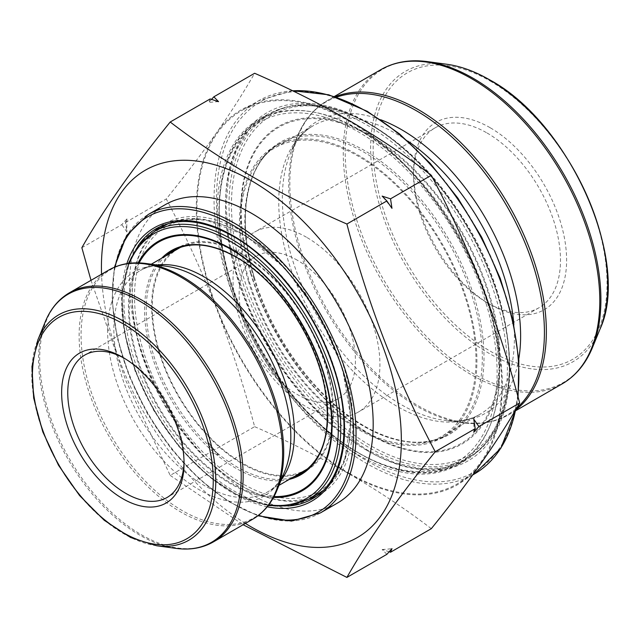<?xml version="1.0" encoding="UTF-8"?>
<svg xmlns="http://www.w3.org/2000/svg" width="639" height="639" viewBox="0 0 639 639"><rect width="100%" height="100%" fill="white"/><g stroke="black" fill="none" stroke-linecap="round" stroke-linejoin="round"><path stroke-width="0.48" stroke-dasharray="3.19 2.4" d="M175.597 249.306A128.543 74.212 60 0 1 178.265 247.636A128.543 74.212 60 0 1 242.54 254.002A128.543 74.212 60 0 1 326.513 367.273A128.543 74.212 60 0 1 306.808 470.28A128.543 74.212 60 0 1 304.028 471.75M298.932 473.826A128.543 74.212 60 0 1 178.265 396.068A128.543 74.212 60 0 1 171.252 252.685M248.419 281.2A167.929 96.952 -120 0 0 442.124 437.635A167.929 96.952 -120 0 0 442.124 243.723A167.929 96.952 -120 0 0 274.195 146.77A167.929 96.952 -120 0 0 248.419 281.2M91.01 280.321L125.819 380.62L170.198 475.4L210.167 452.324L208.729 442.835L213.841 450.207L254.626 426.66C243.994 386.347 231.382 347.177 216.797 309.148C201.932 271.279 185.094 234.553 166.284 198.961C185.094 175.653 201.932 153.48 216.797 132.457C231.382 111.585 243.994 91.856 254.626 73.269M81.856 247.7L121.825 224.624L126.929 218.913L125.492 222.508L126.929 232.005L121.825 224.624M125.492 222.508L166.284 198.961M211.549 99.38L208.729 102.536L210.167 98.941M386.859 554.34L382.154 549.5L389.159 551.776M170.198 475.4L243.124 524.739M213.841 450.207L218.554 455.048L210.167 452.324M431.317 528.669C406.013 509.347 378.671 491.119 349.317 474.002C319.7 457.077 288.133 441.293 254.626 426.66M349.317 474.002A216.405 124.94 -120 0 0 481.838 462.165A216.405 124.94 -120 0 0 481.838 285.473A216.405 124.94 -120 0 0 349.317 120.619A216.405 124.94 -120 0 0 216.797 132.457A216.405 124.94 -120 0 0 216.797 309.148A216.405 124.94 -120 0 0 349.317 474.002M349.317 473.299A215.535 124.445 -120 0 0 457.085 483.971A215.535 124.445 -120 0 0 457.085 235.088A215.535 124.445 -120 0 0 241.55 110.651A215.535 124.445 -120 0 0 208.514 283.365A215.535 124.445 -120 0 0 349.317 473.299M358.159 454.92A199.288 115.06 -120 0 0 457.804 464.793A199.288 115.06 -120 0 0 457.804 234.673A199.288 115.06 -120 0 0 258.523 119.613A199.288 115.06 -120 0 0 227.971 279.307A199.288 115.06 -120 0 0 358.159 454.92M358.159 428.258A166.627 96.201 -120 0 0 441.477 436.509A166.627 96.201 -120 0 0 441.477 244.098A166.627 96.201 -120 0 0 274.85 147.897A166.627 96.201 -120 0 0 249.306 281.424A166.627 96.201 -120 0 0 358.159 428.258M490.097 127.688A108.199 62.47 -120 0 0 413.585 171.859A108.199 62.47 -120 0 0 490.097 304.38A108.199 62.47 -120 0 0 566.609 260.209A108.199 62.47 -120 0 0 490.097 127.688M297.279 260.209A82.231 47.478 -120 0 0 256.159 256.135A82.231 47.478 -120 0 0 256.159 351.091A82.231 47.478 -120 0 0 338.39 398.568A82.231 47.478 -120 0 0 351.003 332.679A82.231 47.478 -120 0 0 297.279 260.209M306.472 237.237A103.877 59.97 -120 0 0 254.538 232.093A103.877 59.97 -120 0 0 238.611 315.323A103.877 59.97 -120 0 0 306.472 406.859A103.877 59.97 -120 0 0 358.407 412.003A103.877 59.97 -120 0 0 374.334 328.765A103.877 59.97 -120 0 0 306.472 237.237M487.038 132.984A103.877 59.97 60 0 1 554.892 224.521A103.877 59.97 60 0 1 538.973 307.758A103.877 59.97 60 0 1 487.038 302.614A103.877 59.97 60 0 1 413.585 175.39A103.877 59.97 60 0 1 435.103 127.84A103.877 59.97 60 0 1 487.038 132.984M184.032 461.598A82.231 47.478 -120 0 0 184.056 459.864A82.231 47.478 -120 0 0 125.907 359.15A82.231 47.478 -120 0 0 124.397 358.303M125.907 359.15L122.848 357.385L125.907 359.15M245.408 523.421A212.076 122.44 60 0 1 101.545 274.243M337.512 503.029A172.258 99.452 60 0 1 251.383 494.498A172.258 99.452 60 0 1 138.855 342.704A172.258 99.452 60 0 1 165.253 204.672M309.028 498.987A156.004 90.067 60 0 1 242.54 486.335A156.004 90.067 60 0 1 143.791 358.711A156.004 90.067 60 0 1 154.518 231.358M160.477 226.454A156.004 90.067 60 0 1 164.535 223.85A156.004 90.067 60 0 1 320.546 313.925A156.004 90.067 60 0 1 320.538 494.059A156.004 90.067 60 0 1 316.257 496.279M306.377 469.529A127.68 73.717 60 0 1 242.54 463.203A127.68 73.717 60 0 1 159.127 350.699A127.68 73.717 60 0 1 178.704 248.387M181.005 247.149A127.68 73.717 60 0 1 306.377 322.104A127.68 73.717 60 0 1 308.605 468.155M208.729 442.835A245.384 141.674 -120 0 0 218.554 455.048M382.154 549.5A245.384 141.674 -120 0 0 391.971 548.621M473.771 432.252A245.384 141.674 -120 0 0 473.771 419.16M391.971 208.33A245.384 141.674 -120 0 0 382.154 196.117M218.554 101.657A245.384 141.674 -120 0 0 208.729 102.536M126.929 218.913A245.384 141.674 -120 0 0 126.929 232.005M242.54 483.707A152.785 88.206 60 0 1 148.983 242.572A152.785 88.206 60 0 1 336.098 350.603A152.785 88.206 60 0 1 242.54 483.707M306.808 470.28L301.4 473.403A128.543 74.212 -120 0 0 321.097 370.404A128.543 74.212 -120 0 0 237.125 257.126A128.543 74.212 -120 0 0 172.857 250.76L178.265 247.636M165.836 255.808A128.543 74.212 -120 0 0 155.309 360.572A128.543 74.212 -120 0 0 237.125 467.037A128.543 74.212 -120 0 0 293.517 476.958M289.355 479.362A129.413 74.715 60 0 1 171.364 400.054A129.413 74.715 60 0 1 161.675 258.212M139.094 262.909A143.136 82.639 -120 0 0 158.895 407.251A143.136 82.639 -120 0 0 273.995 496.575M129.358 263.292A152.785 88.206 -120 0 0 153.903 410.126A152.785 88.206 -120 0 0 268.795 504.81M273.532 497.438A143.999 83.142 60 0 1 158.296 407.594A143.999 83.142 60 0 1 138.112 262.877M164.063 225.855A154.51 89.204 -120 0 0 140.372 349.669A154.51 89.204 -120 0 0 241.318 485.824A154.51 89.204 -120 0 0 318.573 493.476M322.895 490.68A154.51 89.204 -120 0 0 341.01 365.604A154.51 89.204 -120 0 0 241.318 233.507A154.51 89.204 -120 0 0 168.64 223.506M308.781 499.131A154.51 89.204 60 0 1 154.263 409.918A154.51 89.204 60 0 1 154.263 231.51M486.575 305.083A196.492 113.446 -120 0 0 248.004 130.819A196.492 113.446 -120 0 0 339.9 440.71A196.492 113.446 -120 0 0 486.575 305.083M253.827 278.077A167.929 96.952 60 0 1 279.61 143.647A167.929 96.952 60 0 1 473.323 300.082A167.929 96.952 60 0 1 447.54 434.512A167.929 96.952 60 0 1 253.827 278.077M254.322 277.406A168.792 97.455 -120 0 0 459.265 427.1A168.792 97.455 -120 0 0 380.325 160.892A168.792 97.455 -120 0 0 254.322 277.406M250.959 273.268A182.522 105.379 60 0 1 387.202 147.29A182.522 105.379 60 0 1 472.556 435.135A182.522 105.379 60 0 1 250.959 273.268M241.989 272.262A196.492 113.446 60 0 1 388.664 136.634A196.492 113.446 60 0 1 480.56 446.517A196.492 113.446 60 0 1 241.989 272.262M250.56 273.117A183.385 105.882 -120 0 0 473.211 435.75A183.385 105.882 -120 0 0 387.442 146.539A183.385 105.882 -120 0 0 250.56 273.117M488.931 304.483A198.226 114.445 60 0 1 458.498 463.163A198.226 114.445 60 0 1 229.84 278.508A198.226 114.445 60 0 1 260.273 119.828A198.226 114.445 60 0 1 488.931 304.483M239.633 272.853A198.226 114.445 -120 0 0 468.291 457.508A198.226 114.445 -120 0 0 468.291 228.618A198.226 114.445 -120 0 0 270.065 114.173A198.226 114.445 -120 0 0 239.633 272.853M292.71 90.826A215.535 124.445 -120 0 0 258.691 100.754A215.535 124.445 -120 0 0 225.647 273.468A215.535 124.445 -120 0 0 366.459 463.403A215.535 124.445 -120 0 0 474.226 474.074M515.537 410.046A215.535 124.445 -120 0 0 517.758 395.932M367.681 112.137A213.809 123.439 60 0 1 498.612 449.584A213.809 123.439 60 0 1 236.749 298.405A213.809 123.439 60 0 1 367.681 112.137M367.681 122.576A201.021 116.058 -120 0 0 244.585 297.702A201.021 116.058 -120 0 0 490.776 439.84A201.021 116.058 -120 0 0 367.681 122.576M366.459 450.136A199.288 115.06 60 0 1 236.262 274.522A199.288 115.06 60 0 1 266.814 114.828A199.288 115.06 60 0 1 366.459 124.701A199.288 115.06 60 0 1 496.647 300.314A199.288 115.06 60 0 1 466.095 460A199.288 115.06 60 0 1 366.459 450.136M407.954 141.171A166.627 96.201 -120 0 0 313.262 125.715A166.627 96.201 -120 0 0 287.718 259.242A166.627 96.201 -120 0 0 396.579 406.077A166.627 96.201 -120 0 0 479.889 414.328A166.627 96.201 -120 0 0 513.852 324.604M380.684 119.733A168.488 97.28 -120 0 0 290.178 153.855A168.488 97.28 -120 0 0 401.476 404.767A168.488 97.28 -120 0 0 443.985 420.254A168.488 97.28 -120 0 0 518.788 358.934M336.473 97.168A180.813 104.389 -120 0 0 297.135 136.85A180.813 104.389 -120 0 0 416.564 406.116A180.813 104.389 -120 0 0 462.189 422.738A180.813 104.389 -120 0 0 516.687 408.097M515.945 409.847A181.388 104.724 60 0 1 508.796 414.687A181.388 104.724 60 0 1 327.4 309.963A181.388 104.724 60 0 1 327.4 100.515A181.388 104.724 60 0 1 335.171 96.737M380.828 69.667A181.388 104.724 -120 0 0 380.828 279.115A181.388 104.724 -120 0 0 562.224 383.839M592.489 347.504A180.813 104.389 60 0 1 382.649 278.069A180.813 104.389 60 0 1 427.435 61.616M446.877 64.267A167.65 96.793 -120 0 0 405.358 264.953A167.65 96.793 -120 0 0 599.917 329.341M490.097 80.985A165.397 95.491 60 0 1 591.379 342.033A165.397 95.491 60 0 1 388.816 225.08A165.397 95.491 60 0 1 490.097 80.985M320.371 512.925A172.258 99.452 60 0 1 234.249 504.395A172.258 99.452 60 0 1 121.714 352.6A172.258 99.452 60 0 1 148.12 214.568M115.18 266.918A170.525 98.454 -120 0 0 258.563 515.274M267.238 506.791A157.737 91.073 60 0 1 154.151 409.99A157.737 91.073 60 0 1 126.865 263.651M137.912 246.063A156.004 90.067 -120 0 0 234.249 491.127A156.004 90.067 -120 0 0 287.997 506.016M320.538 494.059L312.247 498.851A156.004 90.067 -120 0 0 336.162 373.839A156.004 90.067 -120 0 0 234.249 236.366A156.004 90.067 -120 0 0 156.243 228.642L164.535 223.85M281.168 479.961A127.68 73.717 60 0 1 267.965 491.71A127.68 73.717 60 0 1 204.121 485.384A127.68 73.717 60 0 1 120.715 372.872A127.68 73.717 60 0 1 140.284 270.561A127.68 73.717 60 0 1 157.066 265.001M278.963 485.36L267.965 491.71C275.018 487.781 280.633 480.911 284.794 471.103A129.533 74.787 60 0 1 199.224 489.73A129.533 74.787 60 0 1 109.149 351.146A129.533 74.787 60 0 1 166.547 266.295C155.972 264.993 147.218 266.415 140.284 270.561L151.283 264.211M277.03 490.081A143.288 82.727 60 0 1 182.387 510.681A143.288 82.727 60 0 1 82.75 357.385A143.288 82.727 60 0 1 146.235 263.524M108.926 269.977A143.863 83.062 -120 0 0 86.872 385.261A143.863 83.062 -120 0 0 180.853 512.039A143.863 83.062 -120 0 0 252.788 519.164M213.346 541.928A143.863 83.062 60 0 1 141.419 534.803A143.863 83.062 60 0 1 47.43 408.033A143.863 83.062 60 0 1 69.483 292.75M45.241 321.832A143.288 82.727 -120 0 0 139.885 535.218A143.288 82.727 -120 0 0 176.037 548.39M156.595 545.738A130.124 75.122 60 0 1 123.766 533.773A130.124 75.122 60 0 1 37.813 339.996M322.871 490.704L335.315 478.403L344.333 461.861L351.043 418.689L342.232 367.233L319.212 314.7L285.226 268.484L245.064 235.128L204.32 219.353L185.486 218.889L168.608 223.514M268.204 505.585L237.876 495.457L207.1 474.993L178.265 445.838L153.632 410.294L135.164 371.195L124.333 331.633L121.993 294.747L128.391 263.42M442.124 437.635L447.54 434.512C427.555 445.671 403.353 444.704 374.917 431.621C361.546 425.254 348.327 416.404 335.267 405.062C299.284 374.063 268.284 325.195 254.362 277.47C235.815 216.773 246.742 161.523 279.61 143.647L274.195 146.77M270.065 114.173L260.273 119.828C208.889 147.122 205.023 245.24 250.823 332.823C299.835 433.546 402.818 498.899 458.498 463.163L468.291 457.508C527.079 427.156 521.975 305.29 459.249 212.491C406.3 129.03 319.396 83.326 270.065 114.173M292.494 90.722L258.691 100.754L241.55 110.651M472.66 474.977L457.085 483.971M457.804 464.793L466.095 460L445.079 467.78L420.981 468.73L394.694 462.748L367.257 450.008L339.756 430.99L313.278 406.412L288.852 377.226L267.437 344.573L249.865 309.699L236.805 273.955L228.762 238.738L226.046 205.415L228.738 175.286L236.694 149.534L249.569 129.142L266.814 114.828L258.523 119.613M334.389 96.481L327.4 100.515C313.933 108.406 303.844 120.523 297.135 136.85L290.178 153.855C295.737 140.644 303.437 131.267 313.262 125.715L274.85 147.897M515.777 410.653L508.796 414.687C495.217 422.411 479.681 425.087 462.189 422.738L443.985 420.254C458.203 422.044 470.168 420.063 479.889 414.328L441.477 436.509M435.103 127.84L254.538 232.093M538.973 307.758L358.407 412.003M518.053 397.019L516.104 409.096M256.159 256.135L84.787 355.076M338.39 398.568L167.027 497.509M114.429 267.23L112.057 300.418L117.049 337.408L129.102 375.98L147.481 413.832L171.068 448.674L198.449 478.403L227.987 501.232L257.916 515.769M184.056 459.864L184.056 463.403M487.038 302.614L490.097 304.38M413.585 175.39L413.585 171.859"/><path stroke-width="0.96" d="M304.028 471.75A128.543 74.212 60 0 1 298.932 473.826M171.252 252.685A128.543 74.212 60 0 1 175.597 249.306M243.124 524.739L346.897 577.416C367.992 540.338 397.442 498.444 435.239 451.725C397.442 380.652 367.992 304.747 346.897 224.025C279.818 194.943 220.918 160.94 170.198 122.017C132.401 168.736 102.951 210.63 81.856 247.7L91.01 280.321M170.198 122.017L210.167 98.941L218.554 101.657L213.841 96.816L211.549 99.38M213.841 96.816L254.626 73.269C288.133 87.902 319.7 103.686 349.317 120.619C378.671 137.736 406.013 155.956 431.317 175.286C450.136 210.878 466.973 247.605 481.838 285.473C496.423 323.502 509.027 362.672 519.667 402.985C509.027 421.572 496.423 441.301 481.838 462.165C466.973 483.196 450.136 505.361 431.317 528.669L390.533 552.224L391.971 548.621L386.859 554.34L346.897 577.416M346.897 224.025L386.859 200.95L391.971 208.33L390.533 198.833L382.154 196.117L386.859 200.95M390.533 198.833L431.317 175.286M435.239 451.725L475.208 428.657L473.771 432.252L478.883 426.532L473.771 419.16L475.208 428.657M478.883 426.532L519.667 402.985M389.159 551.776L390.533 552.224M124.397 358.303A82.231 47.478 -120 0 0 84.787 355.076A82.231 47.478 -120 0 0 84.787 450.032A82.231 47.478 -120 0 0 167.027 497.509A82.231 47.478 -120 0 0 184.032 461.598M101.545 274.243A212.076 122.44 60 0 1 176.404 160.605A212.076 122.44 60 0 1 396.236 392.666A212.076 122.44 60 0 1 251.383 527.007A212.076 122.44 60 0 1 245.408 523.421M148.12 214.568L165.253 204.672A172.258 99.452 60 0 1 337.512 304.124A172.258 99.452 60 0 1 337.512 503.029L320.371 512.925A172.258 99.452 60 0 0 346.777 374.893A172.258 99.452 60 0 0 234.249 223.099A172.258 99.452 60 0 0 148.12 214.568L126.634 235.479L114.429 267.23M154.518 231.358A156.004 90.067 60 0 1 160.477 226.454M316.257 496.279A156.004 90.067 60 0 1 309.028 498.987M151.283 264.211L178.704 248.387A127.68 73.717 60 0 1 181.005 247.149M308.605 468.155A127.68 73.717 60 0 1 306.377 469.529L278.963 485.36M122.848 357.385L122.848 357.385A86.561 49.978 60 0 1 184.056 463.403A86.561 49.978 60 0 1 122.848 498.739A86.561 49.978 60 0 1 61.64 392.721A86.561 49.978 60 0 1 122.848 357.385L122.848 357.385M293.517 476.958A128.543 74.212 -120 0 0 301.4 473.403C324.069 458.826 331.849 430.311 324.724 387.865C315.442 336.785 276.799 279.786 236.262 257.213C211.325 243.347 190.19 241.191 172.857 250.76A128.543 74.212 -120 0 0 165.836 255.808M161.675 258.212A129.413 74.715 60 0 1 236.063 257.03A129.413 74.715 60 0 1 323.19 380.676A129.413 74.715 60 0 1 289.355 479.362M273.995 496.575A143.136 82.639 -120 0 0 329.181 397.154A143.136 82.639 -120 0 0 230.463 249.058A143.136 82.639 -120 0 0 139.094 262.909M268.795 504.81A152.785 88.206 -120 0 0 336.545 404.767A152.785 88.206 -120 0 0 230.296 241.278A152.785 88.206 -120 0 0 129.358 263.292M138.112 262.877A143.999 83.142 60 0 1 230.296 248.451A143.999 83.142 60 0 1 329.684 397.833A143.999 83.142 60 0 1 273.532 497.438M128.391 263.42L139.078 244.585L154.263 231.51A154.51 89.204 60 0 1 231.526 239.162A154.51 89.204 60 0 1 332.464 375.317A154.51 89.204 60 0 1 308.781 499.131L318.573 493.476A154.51 89.204 -120 0 0 322.895 490.68M168.64 223.506A154.51 89.204 -120 0 0 164.063 225.855L154.263 231.51M517.758 395.932A215.535 124.445 -120 0 0 366.459 111.426A215.535 124.445 -120 0 0 292.71 90.826M516.104 409.096L500.84 448.259L474.226 474.074A215.535 124.445 -120 0 0 515.537 410.046M513.852 324.604A166.627 96.201 -120 0 0 407.954 141.171M518.788 358.934A168.488 97.28 -120 0 0 380.684 119.733M516.687 408.097A180.813 104.389 -120 0 0 531.704 260.768A180.813 104.389 -120 0 0 416.564 110.851A180.813 104.389 -120 0 0 336.473 97.168M335.171 96.737A181.388 104.724 60 0 1 418.098 109.493A181.388 104.724 60 0 1 534.476 262.525A181.388 104.724 60 0 1 515.945 409.847M592.489 347.504L599.917 329.341A167.65 96.793 -120 0 0 489.178 79.675A167.65 96.793 -120 0 0 446.877 64.267L427.435 61.616A180.813 104.389 60 0 1 473.06 78.238A180.813 104.389 60 0 1 592.489 347.504C585.779 363.831 575.691 375.948 562.224 383.839A181.388 104.724 -120 0 0 590.029 238.491A181.388 104.724 -120 0 0 471.526 78.645A181.388 104.724 -120 0 0 380.828 69.667L334.389 96.481M258.563 515.274A170.525 98.454 -120 0 0 352.92 418.841A170.525 98.454 -120 0 0 233.019 225.216A170.525 98.454 -120 0 0 115.18 266.918M126.865 263.651A157.737 91.073 60 0 1 233.019 235.663A157.737 91.073 60 0 1 343.207 408.065A157.737 91.073 60 0 1 267.238 506.791M287.997 506.016A156.004 90.067 -120 0 0 312.247 498.851C344.78 481.359 353.838 424.208 332.28 364.046C314.268 311.081 274.251 259.53 233.379 236.454C203.13 219.6 177.418 216.996 156.243 228.642A156.004 90.067 -120 0 0 137.912 246.063M157.066 265.001A127.68 73.717 60 0 1 267.965 344.277A127.68 73.717 60 0 1 281.168 479.961M166.547 266.295A129.533 74.787 60 0 1 263.995 346.57A129.533 74.787 60 0 1 284.794 471.103L277.03 490.081A143.288 82.727 60 0 0 182.387 276.695A143.288 82.727 60 0 0 146.235 263.524L166.547 266.295M252.788 519.164A143.863 83.062 -120 0 0 252.788 353.04A143.863 83.062 -120 0 0 108.926 269.977L69.483 292.75A143.863 83.062 60 0 1 213.354 375.812A143.863 83.062 60 0 1 213.346 541.928L252.788 519.164C263.595 512.821 271.679 503.125 277.03 490.081M156.595 545.738L130.62 537.511L104.261 520.306L79.563 495.537L58.5 465.224L42.773 431.82L33.675 398.041L31.95 366.602L37.813 339.996A130.124 75.122 60 0 1 123.766 321.289A130.124 75.122 60 0 1 214.249 460.495A130.124 75.122 60 0 1 156.595 545.738L176.037 548.39A143.288 82.727 -120 0 0 211.533 376.858A143.288 82.727 -120 0 0 45.241 321.832C50.593 308.789 58.676 299.092 69.483 292.75M122.848 323.653A127.872 73.828 -120 0 0 44.538 435.055A127.872 73.828 -120 0 0 201.149 525.474A127.872 73.828 -120 0 0 122.848 323.653M318.573 493.476L322.871 490.704M168.608 223.514L164.063 225.855M308.781 499.131L289.858 505.745L268.204 505.585M474.226 474.074L472.66 474.977M562.224 383.839L515.777 410.653M427.435 61.616C409.942 59.267 394.407 61.943 380.828 69.667M446.877 64.267C460.695 66.184 474.921 71.36 489.562 79.795C569.453 122.408 631.516 261.958 599.917 329.341M292.494 90.722L328.734 94.788L367.321 111.346L399.471 133.87L430.143 163.272L457.963 198.242L481.694 237.205L500.265 278.404L512.845 320.003L518.868 360.132L518.053 397.019M37.813 339.996L45.241 321.832M108.926 269.977C119.82 263.787 132.257 261.639 146.235 263.524M176.037 548.39C190.015 550.275 202.451 548.118 213.346 541.928M257.916 515.769L291.52 521.073L320.371 512.925"/></g></svg>
